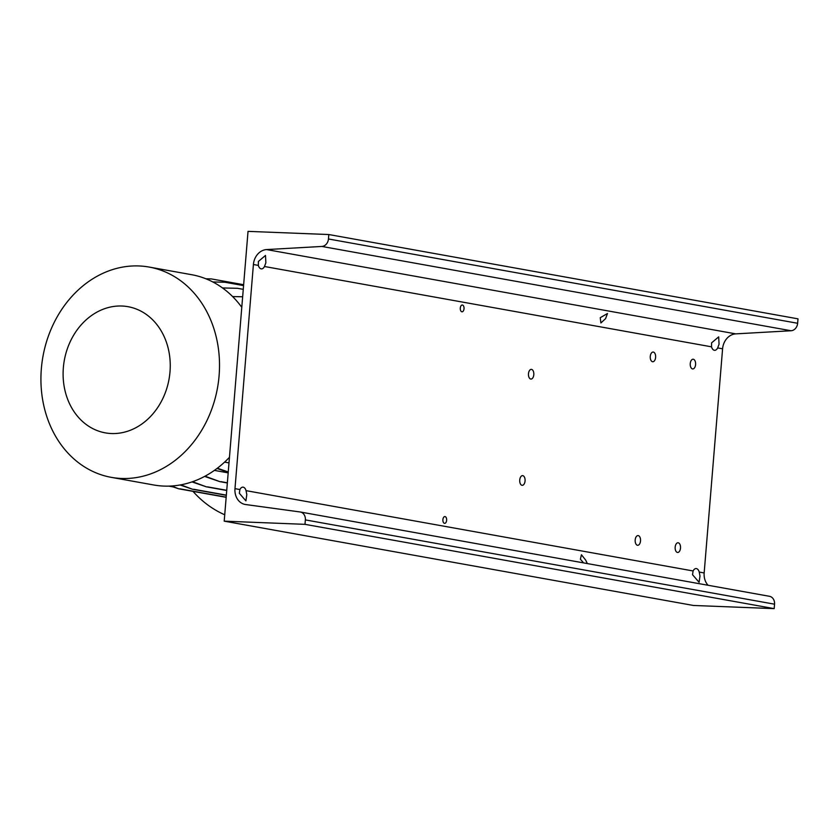 <?xml version="1.0" encoding="UTF-8"?>
<svg xmlns="http://www.w3.org/2000/svg" width="840" height="840" viewBox="0 0 840 840"><rect width="100%" height="100%" fill="white"/><g stroke="black" fill="none" stroke-linecap="round" stroke-linejoin="round"><path stroke-width="1.26" d="M224.732 514.773A120.435 99.96 100.2 0 1 192.99 491.358M121.916 306.022A64.103 53.204 -79.8 0 0 63.357 367.679A64.103 53.204 -79.8 0 0 111.436 433.534A64.103 53.204 -79.8 0 0 169.995 371.868A64.103 53.204 -79.8 0 0 121.916 306.022M138.957 265.954A106.838 88.673 -79.8 0 0 42 362.607A106.838 88.673 -79.8 0 0 111.332 477.362A106.838 88.673 -79.8 0 0 121.485 478.464A106.838 88.673 -79.8 0 0 218.442 381.812A106.838 88.673 -79.8 0 0 149.111 267.057A106.838 88.673 -79.8 0 0 138.957 265.954M111.332 477.362L153.762 484.985A106.838 88.673 -79.8 0 0 163.926 486.087A106.838 88.673 -79.8 0 0 229.457 457.296M224.595 462.105L228.995 462.903M214.389 470.39L228.175 472.868M241.784 307.314A106.838 88.673 -79.8 0 0 191.552 274.68L149.111 267.057M205.936 278.806L211.397 278.922L243.642 284.718M205.874 278.786L211.397 278.922M170.667 486.056L178.616 488.775L226.16 497.322M171.623 485.993L178.616 488.775M179.886 488.828L226.18 497.144M212.846 281.978L224.816 282.23L243.569 285.6M212.793 281.957L224.816 282.23M168.829 486.119L173.124 486.896M169.669 486.098L172.032 486.518M204.614 476.417L219.807 481.625L227.346 482.979M205.054 476.185L219.807 481.625M221.078 481.677L227.357 482.8M180.065 484.985L192.465 489.227L226.328 495.317M180.799 484.848L192.465 489.227M193.736 489.279L226.338 495.138M228.522 458.272L229.352 458.556M228.795 457.979L229.383 458.178M222.537 287.973L237.416 288.288L243.264 289.338M222.506 287.952L237.416 288.288M232.617 296.572L242.655 296.782L232.596 296.552M216.993 468.489L228.218 472.332M217.34 468.227L228.249 471.965M191.993 481.908L206.335 486.822L226.727 490.487M192.549 481.719L206.335 486.822M207.606 486.875L226.737 490.308M605.567 318.665L607.488 313.509L600.243 317.709L600.894 322.969L605.567 318.665M587.317 563.567L585.722 560.165L581.427 554.757L580.388 559.199L583.579 562.895M533.799 374.703A4.851 2.688 92.2 0 0 531.332 369.369A4.851 2.688 92.2 0 0 528.476 373.748A4.851 2.688 92.2 0 0 530.943 379.071A4.851 2.688 92.2 0 0 533.799 374.703M640.521 540.908A4.851 2.688 92.2 0 0 638.043 535.584A4.851 2.688 92.2 0 0 635.187 539.952A4.851 2.688 92.2 0 0 637.665 545.286A4.851 2.688 92.2 0 0 640.521 540.908M655.61 357.378A4.851 2.688 92.2 0 0 653.131 352.044A4.851 2.688 92.2 0 0 650.275 356.423A4.851 2.688 92.2 0 0 652.754 361.746A4.851 2.688 92.2 0 0 655.61 357.378M680.505 548.1A4.851 2.688 92.2 0 0 678.027 542.766A4.851 2.688 92.2 0 0 675.171 547.134A4.851 2.688 92.2 0 0 677.649 552.468A4.851 2.688 92.2 0 0 680.505 548.1M525.063 480.963A4.851 2.688 92.2 0 0 522.596 475.629A4.851 2.688 92.2 0 0 519.74 479.997A4.851 2.688 92.2 0 0 522.207 485.331A4.851 2.688 92.2 0 0 525.063 480.963M695.594 364.56A4.851 2.688 92.2 0 0 693.115 359.226A4.851 2.688 92.2 0 0 690.26 363.605A4.851 2.688 92.2 0 0 692.738 368.939A4.851 2.688 92.2 0 0 695.594 364.56M464.026 308.742A3.402 1.88 92.2 0 0 462.294 305.014A3.402 1.88 92.2 0 0 460.288 308.07A3.402 1.88 92.2 0 0 462.021 311.808A3.402 1.88 92.2 0 0 464.026 308.742M446.628 520.285A3.402 1.88 92.2 0 0 444.895 516.558A3.402 1.88 92.2 0 0 442.901 519.624A3.402 1.88 92.2 0 0 444.633 523.351A3.402 1.88 92.2 0 0 446.628 520.285M711.585 342.867L718.683 336.872L719.05 344.211L717.665 347.928A6.793 3.769 -87.8 0 1 714.641 350.322A6.793 3.769 -87.8 0 1 711.522 346.826L711.585 342.867M692.528 574.707L693.095 570.958A6.793 3.769 -87.8 0 1 696.119 568.565A6.793 3.769 -87.8 0 1 699.237 572.061L699.982 576.041L699.09 582.288L692.528 574.707M239.337 493.28L239.904 489.542A6.793 3.769 -87.8 0 1 242.928 487.137A6.793 3.769 -87.8 0 1 246.047 490.644L246.803 494.624L245.91 500.871L239.337 493.28M258.394 261.45L265.503 255.444L265.86 262.784L264.474 266.5A6.793 3.769 -87.8 0 1 261.45 268.894A6.793 3.769 -87.8 0 1 258.332 265.398L258.394 261.45M328.818 234.539L328.451 238.98A7.77 6.447 100.2 0 1 321.877 246.446L266.564 249.575A15.54 12.894 -79.8 0 0 253.407 264.516L234.98 488.649A15.54 12.894 -79.8 0 0 245.154 504.452A15.54 12.894 -79.8 0 0 245.606 504.525L300.048 511.959A7.77 6.447 100.2 0 1 300.269 511.991A7.77 6.447 100.2 0 1 305.361 519.897L304.994 524.339L224.207 521.157L248.031 231.368L328.818 234.539L798 318.843L797.633 323.274A7.77 6.447 100.2 0 1 791.06 330.75L735.746 333.869A15.54 12.894 -79.8 0 0 722.589 348.81L704.162 572.953A15.54 12.894 -79.8 0 0 708.078 585.26M769.23 596.253A7.77 6.447 100.2 0 1 769.45 596.295A7.77 6.447 100.2 0 1 774.543 604.191L774.175 608.633L693.389 605.462L224.207 521.157M304.994 524.339L774.175 608.633M234.98 488.649L239.904 489.542M246.047 490.644L693.095 570.958M699.237 572.061L704.162 572.953M253.407 264.516L258.332 265.398M266.564 249.575L735.746 333.869M717.665 347.928L722.589 348.81M264.474 266.5L711.522 346.826M305.361 519.897L774.543 604.191M321.877 246.446L791.06 330.75M328.451 238.98L797.633 323.274M300.269 511.991L769.45 596.295"/></g></svg>
